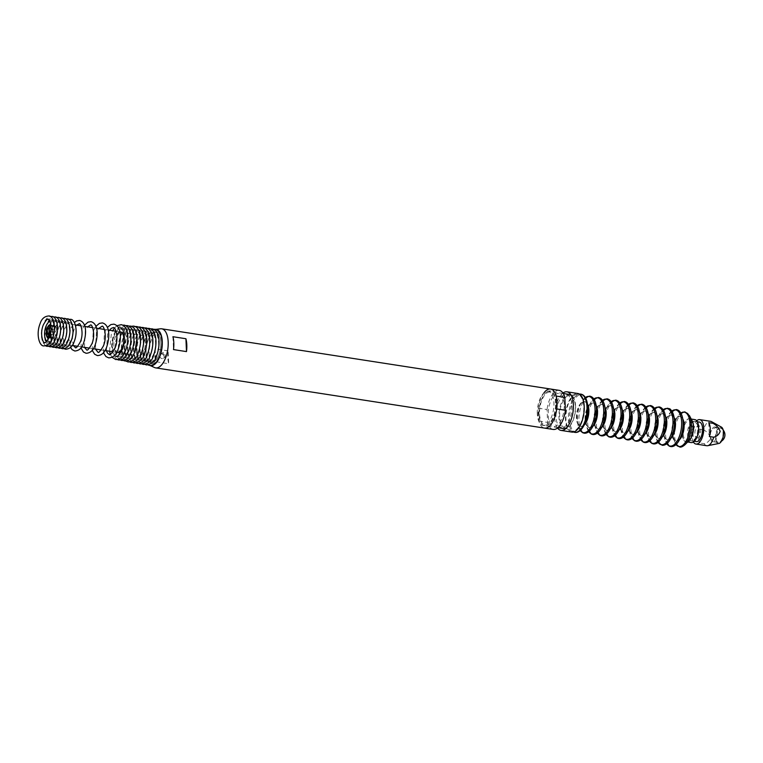 <?xml version="1.0" encoding="UTF-8"?>
<svg xmlns="http://www.w3.org/2000/svg" width="763" height="763" viewBox="0 0 763 763"><rect width="100%" height="100%" fill="white"/><g stroke="black" fill="none" stroke-linecap="round" stroke-linejoin="round"><path stroke-width="0.57" stroke-dasharray="3.81 2.86" d="M155.786 329.425A18.283 8.45 -81.2 0 0 155.175 329.454A18.283 8.45 -81.2 0 0 152.743 330.436A18.283 8.45 -81.2 0 0 144.827 348.758A18.283 8.45 -81.2 0 0 149.624 365.286A18.283 8.45 -81.2 0 0 150.197 365.496M154.507 367.528A19.771 9.137 98.8 0 1 149.319 349.664A19.771 9.137 98.8 0 1 157.884 329.854A19.771 9.137 98.8 0 1 160.507 328.796M168.127 350.856L155.137 348.844A19.771 9.137 -81.2 0 0 155.7 361.71L168.69 363.722A19.771 9.137 98.8 0 1 168.127 350.856L168.69 363.722M543.981 392.831A19.771 9.137 -81.2 0 0 538.382 408.195L538.945 421.062A19.771 9.137 -81.2 0 0 544.534 428.1A19.771 9.137 98.8 0 1 538.106 411.152A19.771 9.137 98.8 0 1 546.756 390.084A19.771 9.137 98.8 0 1 550.59 389.035M164.379 356.989L165.628 356.75L164.179 352.363L162.843 352.659L164.379 356.989M161.813 353.975A2.47 2.012 -124.3 0 1 162.014 358.6A2.47 2.012 -124.3 0 1 161.813 353.975M172.934 336.721L173.497 349.588M155.137 348.844L155.7 361.71M546.833 391.924A17.787 8.221 -81.2 0 0 539.021 414.385A17.787 8.221 -81.2 0 0 548.282 425.201A17.787 8.221 -81.2 0 0 556.103 402.75A17.787 8.221 -81.2 0 0 546.833 391.924M154.116 361.872A15.317 7.086 98.8 0 1 146.134 352.554A15.317 7.086 98.8 0 1 152.867 333.212A15.317 7.086 98.8 0 1 160.85 342.53A15.317 7.086 98.8 0 1 154.116 361.872M120.325 331.905A10.377 4.797 -81.2 0 0 115.013 337.751A10.377 4.797 -81.2 0 0 114.402 349.015M114.431 349.12A10.377 4.797 -81.2 0 0 116.71 352.277M125.199 332.401A14.831 6.857 -81.2 0 0 115.566 331.209A14.831 6.857 -81.2 0 0 112.495 351.953A14.831 6.857 -81.2 0 0 122.128 353.135A14.831 6.857 -81.2 0 0 125.199 332.401M148.318 339.459A16.309 7.544 98.8 0 1 159.438 333.65A16.309 7.544 98.8 0 1 159.496 355.749A16.309 7.544 98.8 0 1 148.384 361.557A16.309 7.544 98.8 0 1 148.318 339.459M148.232 339.878A15.346 7.096 -81.2 0 0 147.774 359.802A15.346 7.096 -81.2 0 0 158.742 355.205A15.346 7.096 -81.2 0 0 159.925 336.998A15.346 7.096 -81.2 0 0 151.751 334.127A15.346 7.096 -81.2 0 0 148.232 339.878M50.749 331.457A2.718 1.259 -81.2 0 0 52.037 328.634A2.718 1.259 -81.2 0 0 51.188 326.173A2.718 1.259 -81.2 0 0 51.159 326.163A2.718 1.259 -81.2 0 0 50.987 326.163M55.518 326.841A2.718 1.259 -81.2 0 0 55.489 326.841A2.718 1.259 -81.2 0 0 53.839 329.301A2.718 1.259 -81.2 0 0 54.631 332.201A2.718 1.259 -81.2 0 0 54.659 332.21A2.718 1.259 -81.2 0 0 56.309 329.75A2.718 1.259 -81.2 0 0 55.518 326.841L51.159 326.163M52.876 329.13A2.718 1.259 -81.2 0 0 52.847 329.13A2.718 1.259 -81.2 0 0 51.197 331.59A2.718 1.259 -81.2 0 0 51.989 334.499A2.718 1.259 -81.2 0 0 52.018 334.499A2.718 1.259 -81.2 0 0 53.668 332.039A2.718 1.259 -81.2 0 0 52.876 329.13M49.29 336.988A2.718 1.259 -81.2 0 0 49.385 337.017A2.718 1.259 -81.2 0 0 49.414 337.027A2.718 1.259 -81.2 0 0 50.978 335.033A2.718 1.259 -81.2 0 0 50.673 331.915M54.612 332.334A2.718 1.259 -81.2 0 0 54.583 332.325A2.718 1.259 -81.2 0 0 52.924 334.785A2.718 1.259 -81.2 0 0 53.715 337.694A2.718 1.259 -81.2 0 0 53.744 337.694A2.718 1.259 -81.2 0 0 55.403 335.234A2.718 1.259 -81.2 0 0 54.612 332.334L50.711 331.724M50.377 333.355L49.938 333.765L50.1 332.773M46.839 341.195A10.377 4.797 -81.2 0 0 47.859 341.681A10.377 4.797 -81.2 0 0 47.974 341.7A10.377 4.797 -81.2 0 0 54.287 332.296A10.377 4.797 -81.2 0 0 51.264 321.213A10.377 4.797 -81.2 0 0 51.15 321.185A10.377 4.797 -81.2 0 0 49.91 321.328M142.195 335.291A10.377 4.797 -81.2 0 0 142.09 335.272A10.377 4.797 -81.2 0 0 135.776 344.676A10.377 4.797 -81.2 0 0 138.799 355.768A10.377 4.797 -81.2 0 0 138.914 355.787A10.377 4.797 -81.2 0 0 145.218 346.383A10.377 4.797 -81.2 0 0 142.195 335.291M47.497 337.713A6.915 3.195 -81.2 0 0 47.993 338.104M48.718 338.305A6.915 3.195 -81.2 0 0 52.723 331.934A6.915 3.195 -81.2 0 0 50.835 324.656M48.536 337.589L48.441 338.181M54.898 326.02A6.18 2.852 98.8 0 1 56.7 332.62A6.18 2.852 98.8 0 1 52.943 338.219A6.18 2.852 98.8 0 1 52.876 338.209A6.18 2.852 98.8 0 1 51.083 331.609A6.18 2.852 98.8 0 1 54.831 326.011A6.18 2.852 98.8 0 1 54.898 326.02M49.061 337.542A6.18 2.852 -81.2 0 0 52.38 331.886A6.18 2.852 -81.2 0 0 50.93 325.486M48.775 338.181A6.791 3.138 -81.2 0 0 52.666 331.924A6.791 3.138 -81.2 0 0 50.854 324.79M47.525 337.599A6.791 3.138 -81.2 0 0 48.384 338.133M575.569 405.954A17.301 8.002 -81.2 0 0 569.913 394.528A17.301 8.002 -81.2 0 0 558.955 417.275A17.301 8.002 -81.2 0 0 564.62 428.711A17.301 8.002 -81.2 0 0 575.569 405.954M537.305 413.928A17.301 8.002 98.8 0 1 548.263 391.171A17.301 8.002 98.8 0 1 553.919 402.606A17.301 8.002 98.8 0 1 542.96 425.353A17.301 8.002 98.8 0 1 537.305 413.928M555.569 403.112A16.681 7.716 -81.2 0 0 546.88 392.964A16.681 7.716 -81.2 0 0 539.555 414.023A16.681 7.716 -81.2 0 0 548.244 424.161A16.681 7.716 -81.2 0 0 555.569 403.112M556.179 396.073L556.742 408.939M538.945 421.062L547.605 422.406A19.771 9.137 -81.2 0 0 553.194 429.445M538.382 408.195L547.042 409.54L547.605 422.406M564.229 404.447A16.681 7.716 -81.2 0 0 555.54 394.309A16.681 7.716 -81.2 0 0 548.215 415.368A16.681 7.716 -81.2 0 0 556.904 425.506A16.681 7.716 -81.2 0 0 564.229 404.447M559.25 390.37A19.771 9.137 -81.2 0 0 547.042 409.54M557.543 428.014A19.523 9.022 98.8 0 1 555.092 409.731A19.523 9.022 98.8 0 1 562.96 393.05M571.706 432.058A19.523 9.022 98.8 0 1 565.927 411.41A19.523 9.022 98.8 0 1 577.686 393.479M572.145 431.124A18.531 8.565 98.8 0 1 566.327 411.782A18.531 8.565 98.8 0 1 577.543 394.461A18.531 8.565 98.8 0 1 583.352 413.804A18.531 8.565 98.8 0 1 572.145 431.124M561.587 427.614A16.681 7.716 98.8 0 1 556.351 410.198A16.681 7.716 98.8 0 1 566.442 394.614A16.681 7.716 98.8 0 1 571.678 412.03A16.681 7.716 98.8 0 1 561.587 427.614M718.851 443.475A8.403 3.882 98.8 0 1 715.436 436.98A8.403 3.882 98.8 0 1 719.137 427.337A8.403 3.882 98.8 0 1 721.388 427.099M706.757 445.726A12.351 5.713 98.8 0 1 704.211 443.684C707.435 442.855 709.59 440.9 710.677 437.819C709.342 434.347 706.986 431.677 703.6 429.817A12.351 5.713 98.8 0 1 708.15 421.958A12.351 5.713 98.8 0 1 710.544 421.3M719.175 428.253A7.411 3.424 98.8 0 1 720.615 427.862A7.411 3.424 98.8 0 1 723.028 434.223A7.411 3.424 98.8 0 1 719.786 442.12A7.411 3.424 98.8 0 1 718.345 442.511A7.411 3.424 98.8 0 1 715.932 436.159A7.411 3.424 98.8 0 1 719.175 428.253M713.548 427.385A7.411 3.424 98.8 0 1 714.988 426.994A7.411 3.424 98.8 0 1 717.392 433.346A7.411 3.424 98.8 0 1 714.149 441.252A7.411 3.424 98.8 0 1 712.718 441.643A7.411 3.424 98.8 0 1 710.305 435.291A7.411 3.424 98.8 0 1 713.548 427.385M693.405 442.044A12.351 5.713 98.8 0 1 692.184 430.961A12.351 5.713 98.8 0 1 696.705 420.766M703.6 429.817L699.27 429.14A12.351 5.713 -81.2 0 0 699.881 443.007L704.211 443.684M708.77 422.673L709.371 436.541M699.27 429.14L699.881 443.007M698.078 437.619A6.18 2.852 98.8 0 1 694.864 433.861A6.18 2.852 98.8 0 1 697.573 426.059A6.18 2.852 98.8 0 1 700.796 429.817A6.18 2.852 98.8 0 1 698.078 437.619M689.304 420.518A9.881 4.568 98.8 0 1 692.403 430.837A9.881 4.568 98.8 0 1 686.423 440.07A9.881 4.568 98.8 0 1 683.324 429.75A9.881 4.568 98.8 0 1 689.304 420.518M691.202 442.559A11.617 5.37 98.8 0 1 687.759 430.275A11.617 5.37 98.8 0 1 694.75 419.612M565.106 427.785A16.309 7.544 98.8 0 1 564 427.461A16.309 7.544 98.8 0 1 560.032 410.494A16.309 7.544 98.8 0 1 568.94 395.53A16.309 7.544 98.8 0 1 569.856 395.52A16.309 7.544 98.8 0 1 574.978 412.545A16.309 7.544 98.8 0 1 565.106 427.785M699.337 422.073A9.881 4.568 -81.2 0 0 697.42 422.597A9.881 4.568 -81.2 0 0 693.1 433.126A9.881 4.568 -81.2 0 0 696.314 441.605M693.901 440.413A9.881 4.568 -81.2 0 0 698.221 429.874A9.881 4.568 -81.2 0 0 695.007 421.395A9.881 4.568 -81.2 0 0 693.09 421.92A9.881 4.568 -81.2 0 0 688.77 432.459A9.881 4.568 -81.2 0 0 691.984 440.938A9.881 4.568 -81.2 0 0 693.901 440.413M679.528 439.679A12.446 5.751 98.8 0 1 676.314 441.1A12.446 5.751 98.8 0 1 672.995 437.6A12.446 5.751 98.8 0 1 675.904 418.83A12.446 5.751 98.8 0 1 679.938 416.474A12.446 5.751 98.8 0 1 682.761 418.82M670.811 438.448A12.504 5.78 98.8 0 1 667.644 439.812A12.504 5.78 98.8 0 1 663.81 434.49A12.504 5.78 98.8 0 1 666.204 419.021A12.504 5.78 98.8 0 1 671.278 415.082A12.504 5.78 98.8 0 1 674.072 417.371M662.15 437.104A12.504 5.78 98.8 0 1 658.984 438.467A12.504 5.78 98.8 0 1 655.15 433.155A12.504 5.78 98.8 0 1 657.544 417.676A12.504 5.78 98.8 0 1 662.618 413.737A12.504 5.78 98.8 0 1 665.412 416.026M653.49 435.759A12.504 5.78 98.8 0 1 650.324 437.132A12.504 5.78 98.8 0 1 646.49 431.81A12.504 5.78 98.8 0 1 648.884 416.331A12.504 5.78 98.8 0 1 653.958 412.392A12.504 5.78 98.8 0 1 656.752 414.681M644.83 434.424A12.504 5.78 98.8 0 1 641.654 435.787A12.504 5.78 98.8 0 1 637.83 430.466A12.504 5.78 98.8 0 1 640.224 414.996A12.504 5.78 98.8 0 1 645.298 411.057A12.504 5.78 98.8 0 1 648.092 413.346M636.17 433.079A12.504 5.78 98.8 0 1 632.994 434.443A12.504 5.78 98.8 0 1 629.17 429.13A12.504 5.78 98.8 0 1 631.564 413.651A12.504 5.78 98.8 0 1 636.638 409.712A12.504 5.78 98.8 0 1 639.432 412.001M627.501 431.744A12.504 5.78 98.8 0 1 624.334 433.107A12.504 5.78 98.8 0 1 620.51 427.785A12.504 5.78 98.8 0 1 622.904 412.306A12.504 5.78 98.8 0 1 627.978 408.367A12.504 5.78 98.8 0 1 630.772 410.656M618.841 430.399A12.504 5.78 98.8 0 1 615.674 431.763A12.504 5.78 98.8 0 1 611.85 426.441A12.504 5.78 98.8 0 1 614.244 410.971A12.504 5.78 98.8 0 1 619.318 407.032A12.504 5.78 98.8 0 1 622.112 409.321M610.181 429.054A12.504 5.78 98.8 0 1 607.014 430.418A12.504 5.78 98.8 0 1 603.18 425.105A12.504 5.78 98.8 0 1 605.584 409.626A12.504 5.78 98.8 0 1 610.658 405.687A12.504 5.78 98.8 0 1 613.452 407.976M601.521 427.719A12.504 5.78 98.8 0 1 598.354 429.083A12.504 5.78 98.8 0 1 594.52 423.761A12.504 5.78 98.8 0 1 596.924 408.291A12.504 5.78 98.8 0 1 601.997 404.352A12.504 5.78 98.8 0 1 604.782 406.641M592.861 426.374A12.504 5.78 98.8 0 1 589.694 427.738A12.504 5.78 98.8 0 1 585.86 422.425A12.504 5.78 98.8 0 1 588.263 406.946A12.504 5.78 98.8 0 1 593.337 403.007A12.504 5.78 98.8 0 1 596.122 405.296M584.2 425.029A12.504 5.78 98.8 0 1 581.034 426.403A12.504 5.78 98.8 0 1 577.2 421.081A12.504 5.78 98.8 0 1 579.594 405.601A12.504 5.78 98.8 0 1 584.677 401.662A12.504 5.78 98.8 0 1 587.462 403.951M691.621 440.88A9.881 4.568 98.8 0 1 688.522 430.561A9.881 4.568 98.8 0 1 694.502 421.319A9.881 4.568 98.8 0 1 697.601 431.639A9.881 4.568 98.8 0 1 691.621 440.88M688.522 441.128A11.617 5.37 98.8 0 1 686.29 441.796A11.617 5.37 98.8 0 1 686.204 441.787A11.617 5.37 98.8 0 1 682.656 429.579A11.617 5.37 98.8 0 1 689.666 418.82A11.617 5.37 98.8 0 1 689.752 418.839A11.617 5.37 98.8 0 1 691.764 420.165M691.202 419.059L689.752 418.839L692.184 420.995A11.703 5.408 -81.2 0 0 689.494 418.706A11.703 5.408 -81.2 0 0 682.418 429.645A11.703 5.408 -81.2 0 0 686.09 441.863A11.703 5.408 -81.2 0 0 689.17 440.47L686.204 441.787L687.644 442.015M684.974 444.724A17.454 8.069 98.8 0 1 680.377 446.794A17.454 8.069 98.8 0 1 674.902 428.577A17.454 8.069 98.8 0 1 685.46 412.258A17.454 8.069 98.8 0 1 689.475 415.673M675.98 444.591L672.995 437.6L676.123 440.957C676.562 441.987 678.173 440.709 680.958 437.123A12.466 5.761 -81.2 0 1 675.894 441.052A12.466 5.761 -81.2 0 1 671.984 428.043A12.466 5.761 -81.2 0 1 679.528 416.388A12.466 5.761 -81.2 0 1 683.343 421.691C682.484 418.372 681.311 416.665 679.814 416.56L679.728 416.55C678.86 416.245 677.582 416.999 675.904 418.83L680.863 413.069A17.387 8.04 -81.2 0 0 678.517 415.425A17.387 8.04 -81.2 0 0 674.454 441.643A17.387 8.04 -81.2 0 0 675.999 444.571M679.06 440.528A18.293 8.46 98.8 0 1 671.631 446.288A18.293 8.46 98.8 0 1 665.889 427.194A18.293 8.46 98.8 0 1 676.962 410.093M671.802 411.085A18.293 8.46 -81.2 0 0 668.092 415.635A18.293 8.46 -81.2 0 0 664.583 438.286A18.293 8.46 -81.2 0 0 666.748 443.742M671.783 411.047L666.204 419.021C667.987 416.159 669.609 414.881 671.058 415.177L671.135 415.186C672.642 415.291 673.824 417.008 674.683 420.327A12.504 5.78 -81.2 0 0 670.849 415.015A12.504 5.78 -81.2 0 0 663.285 426.698A12.504 5.78 -81.2 0 0 667.205 439.746A12.504 5.78 -81.2 0 0 672.289 435.807C669.494 439.393 667.883 440.68 667.434 439.65L667.348 439.631C665.851 439.536 664.668 437.819 663.81 434.49L666.709 443.77M670.4 439.183A18.293 8.46 98.8 0 1 662.971 444.943A18.293 8.46 98.8 0 1 657.229 425.849A18.293 8.46 98.8 0 1 668.302 408.758M658.078 442.406A18.293 8.46 98.8 0 1 655.922 436.941A18.293 8.46 98.8 0 1 659.432 414.299A18.293 8.46 98.8 0 1 663.142 409.741M663.114 409.712L657.544 417.676C659.327 414.824 660.949 413.536 662.398 413.832L662.475 413.842C663.982 413.947 665.164 415.663 666.023 418.992A12.504 5.78 -81.2 0 0 662.189 413.67A12.504 5.78 -81.2 0 0 654.625 425.353A12.504 5.78 -81.2 0 0 658.545 438.401A12.504 5.78 -81.2 0 0 663.619 434.462C660.834 438.057 659.213 439.335 658.774 438.305L658.688 438.296C657.191 438.191 656.008 436.474 655.15 433.155L658.049 442.426M661.74 437.838A18.293 8.46 98.8 0 1 654.311 443.608A18.293 8.46 98.8 0 1 648.569 424.514A18.293 8.46 98.8 0 1 659.642 407.413M654.482 408.405A18.293 8.46 -81.2 0 0 650.772 412.955A18.293 8.46 -81.2 0 0 647.262 435.597A18.293 8.46 -81.2 0 0 649.418 441.062M654.454 408.367L648.884 416.331C650.667 413.479 652.289 412.201 653.729 412.497L653.815 412.506C655.322 412.611 656.495 414.319 657.363 417.647A12.504 5.78 -81.2 0 0 653.529 412.325A12.504 5.78 -81.2 0 0 645.965 424.009A12.504 5.78 -81.2 0 0 649.885 437.065A12.504 5.78 -81.2 0 0 654.959 433.126C652.174 436.713 650.553 437.991 650.114 436.961L650.028 436.951C648.531 436.846 647.348 435.139 646.49 431.81L649.389 441.09M653.08 436.503A18.293 8.46 98.8 0 1 645.651 442.263A18.293 8.46 98.8 0 1 639.909 423.169A18.293 8.46 98.8 0 1 650.973 406.069M645.822 407.06A18.293 8.46 -81.2 0 0 642.112 411.619A18.293 8.46 -81.2 0 0 638.602 434.261A18.293 8.46 -81.2 0 0 640.758 439.726M645.794 407.032L640.224 414.996C642.007 412.134 643.629 410.856 645.069 411.152L645.155 411.162C646.662 411.267 647.835 412.983 648.703 416.302A12.504 5.78 -81.2 0 0 644.869 410.99A12.504 5.78 -81.2 0 0 637.305 422.673A12.504 5.78 -81.2 0 0 641.225 435.721A12.504 5.78 -81.2 0 0 646.299 431.782C643.514 435.377 641.893 436.655 641.454 435.625L641.368 435.606C639.871 435.511 638.688 433.794 637.83 430.466L640.729 439.746M644.411 435.158A18.293 8.46 98.8 0 1 636.991 440.928A18.293 8.46 98.8 0 1 631.249 421.825A18.293 8.46 98.8 0 1 642.312 404.733M637.162 405.716A18.293 8.46 -81.2 0 0 633.452 410.275A18.293 8.46 -81.2 0 0 629.942 432.917A18.293 8.46 -81.2 0 0 632.098 438.382M637.134 405.687L631.564 413.651C633.347 410.799 634.959 409.521 636.409 409.807L636.495 409.826C637.992 409.922 639.175 411.639 640.033 414.967A12.504 5.78 -81.2 0 0 636.208 409.645A12.504 5.78 -81.2 0 0 628.645 421.329A12.504 5.78 -81.2 0 0 632.565 434.376A12.504 5.78 -81.2 0 0 637.639 430.437C634.854 434.033 633.233 435.311 632.794 434.281L632.708 434.271C631.211 434.166 630.028 432.449 629.17 429.13L632.069 438.401M635.751 433.823A18.293 8.46 98.8 0 1 628.33 439.583A18.293 8.46 98.8 0 1 622.589 420.489A18.293 8.46 98.8 0 1 633.652 403.389M628.493 404.38A18.293 8.46 -81.2 0 0 624.792 408.93A18.293 8.46 -81.2 0 0 621.282 431.581A18.293 8.46 -81.2 0 0 623.438 437.037L620.51 427.785C621.368 431.114 622.551 432.821 624.048 432.926L624.134 432.936C624.573 433.975 626.194 432.688 628.979 429.102A12.504 5.78 -81.2 0 1 623.905 433.041A12.504 5.78 -81.2 0 1 619.985 419.984A12.504 5.78 -81.2 0 1 627.548 408.3A12.504 5.78 -81.2 0 1 631.373 413.622C630.515 410.303 629.332 408.587 627.835 408.482L627.749 408.472C626.299 408.176 624.687 409.454 622.904 412.306L628.474 404.342M627.091 432.478A18.293 8.46 98.8 0 1 619.67 438.239A18.293 8.46 98.8 0 1 613.929 419.145A18.293 8.46 98.8 0 1 624.992 402.053M619.833 403.036A18.293 8.46 -81.2 0 0 616.132 407.595A18.293 8.46 -81.2 0 0 612.622 430.237A18.293 8.46 -81.2 0 0 614.778 435.702M619.814 403.007L614.244 410.971C616.027 408.119 617.639 406.832 619.089 407.127L619.175 407.137C620.672 407.242 621.855 408.958 622.713 412.278A12.504 5.78 -81.2 0 0 618.888 406.965A12.504 5.78 -81.2 0 0 611.325 418.649A12.504 5.78 -81.2 0 0 615.245 431.696A12.504 5.78 -81.2 0 0 620.319 427.757C617.525 431.353 615.913 432.631 615.474 431.6L615.388 431.591C613.881 431.486 612.708 429.769 611.85 426.441L614.749 435.721M618.431 431.133A18.293 8.46 98.8 0 1 611.01 436.903A18.293 8.46 98.8 0 1 605.269 417.8A18.293 8.46 98.8 0 1 616.332 400.709M606.089 434.385L603.18 425.105C604.048 428.424 605.221 430.141 606.728 430.246L606.814 430.256C607.253 431.286 608.864 430.008 611.659 426.412A12.504 5.78 -81.2 0 1 606.585 430.351A12.504 5.78 -81.2 0 1 602.665 417.304A12.504 5.78 -81.2 0 1 610.228 405.62A12.504 5.78 -81.2 0 1 614.053 410.942C613.194 407.614 612.012 405.906 610.514 405.802L610.429 405.782C608.979 405.496 607.367 406.774 605.584 409.626L611.153 401.662A18.293 8.46 -81.2 0 0 607.472 406.25A18.293 8.46 -81.2 0 0 603.962 428.892A18.293 8.46 -81.2 0 0 606.118 434.357M609.771 429.798A18.293 8.46 98.8 0 1 602.341 435.559A18.293 8.46 98.8 0 1 596.609 416.464A18.293 8.46 98.8 0 1 607.672 399.364M602.512 400.356A18.293 8.46 -81.2 0 0 598.802 404.905A18.293 8.46 -81.2 0 0 595.302 427.557A18.293 8.46 -81.2 0 0 597.458 433.012M602.493 400.317L596.924 408.291C598.707 405.43 600.319 404.152 601.769 404.447L601.854 404.457C603.352 404.562 604.534 406.278 605.393 409.597A12.504 5.78 -81.2 0 0 601.559 404.285A12.504 5.78 -81.2 0 0 594.005 415.959A12.504 5.78 -81.2 0 0 597.925 429.016A12.504 5.78 -81.2 0 0 602.999 425.077C600.204 428.663 598.593 429.95 598.154 428.92L598.068 428.901C596.561 428.796 595.388 427.089 594.52 423.761L597.429 433.041M601.11 428.453A18.293 8.46 98.8 0 1 593.681 434.214A18.293 8.46 98.8 0 1 587.949 415.12A18.293 8.46 98.8 0 1 599.012 398.028M588.769 431.696L585.86 422.425C586.718 425.744 587.901 427.461 589.408 427.566L589.484 427.576C589.933 428.606 591.544 427.328 594.339 423.732A12.504 5.78 -81.2 0 1 589.265 427.671A12.504 5.78 -81.2 0 1 585.335 414.624A12.504 5.78 -81.2 0 1 592.899 402.94A12.504 5.78 -81.2 0 1 596.733 408.262C595.874 404.934 594.692 403.217 593.194 403.112L593.109 403.102C591.659 402.807 590.047 404.094 588.263 406.946L593.833 398.982A18.293 8.46 -81.2 0 0 590.142 403.57A18.293 8.46 -81.2 0 0 586.642 426.212A18.293 8.46 -81.2 0 0 588.798 431.677M592.45 427.108A18.293 8.46 98.8 0 1 585.021 432.879A18.293 8.46 98.8 0 1 579.289 413.784A18.293 8.46 98.8 0 1 590.352 396.684M585.345 397.561A18.293 8.46 -81.2 0 0 581.482 402.225A18.293 8.46 -81.2 0 0 577.982 424.867A18.293 8.46 -81.2 0 0 580.242 430.485M585.326 397.523L579.594 405.601C581.377 402.75 582.999 401.472 584.448 401.767L584.534 401.777C586.032 401.882 587.214 403.589 588.073 406.917A12.504 5.78 -81.2 0 0 584.239 401.596A12.504 5.78 -81.2 0 0 576.675 413.279A12.504 5.78 -81.2 0 0 580.605 426.336A12.504 5.78 -81.2 0 0 585.679 422.397C582.884 425.983 581.272 427.261 580.824 426.231L580.748 426.221C579.241 426.116 578.058 424.409 577.2 421.081L580.214 430.513M577.047 432.087A18.941 8.755 98.8 0 1 575.893 432.116A18.941 8.755 98.8 0 1 569.951 412.344A18.941 8.755 98.8 0 1 581.406 394.652A18.941 8.755 98.8 0 1 582.779 395.062M568.94 395.53L579.46 394.109A19.342 8.946 -81.2 0 0 579.441 394.109A19.342 8.946 -81.2 0 0 568.874 411.867A19.342 8.946 -81.2 0 0 573.576 431.992A19.342 8.946 -81.2 0 0 573.595 431.992L564 427.461M163.301 358.324L165.628 356.75M160.526 354.242L162.843 352.659M155.175 329.454L155.662 329.397M145.285 339.277C147.44 334.442 149.548 332.105 151.608 332.267C153.563 330.055 158.265 343.722 153.401 354.528C151.255 359.354 149.147 361.691 147.078 361.538C144.026 362.501 140.974 348.662 145.285 339.277M145.027 364.476L142.185 361.834L140.411 357.58L139.648 350.713L140.058 345.61L142.071 337.999L144.054 334.013L147.04 330.493L150.549 328.843M142.233 338.81C144.379 333.984 146.486 331.647 148.547 331.81C150.492 329.597 155.194 343.245 150.33 354.042C148.184 358.868 146.086 361.204 144.016 361.042C140.974 362.005 137.922 348.186 142.233 338.81M141.966 363.989L139.133 361.347L137.35 357.103L136.596 350.236L136.997 345.143L139.019 337.532L141.002 333.545L143.978 330.036L147.478 328.386M139.171 338.343C141.317 333.517 143.425 331.19 145.485 331.342C147.421 329.139 152.123 342.778 147.269 353.555C145.123 358.381 143.015 360.708 140.964 360.556C137.922 361.519 134.87 347.709 139.171 338.343M138.904 363.493L136.072 360.861L134.298 356.617L133.535 349.759L133.945 344.666L135.957 337.065L137.941 333.088L140.917 329.578L144.417 327.918M136.119 337.875C138.265 333.059 140.363 330.732 142.414 330.884C144.36 328.681 149.052 342.301 144.197 353.078C142.052 357.895 139.953 360.222 137.903 360.06C134.87 361.033 131.818 347.232 136.119 337.875M135.852 363.007L133.02 360.374L131.246 356.13L130.483 349.282L130.893 344.199L132.905 336.597L134.879 332.62L137.855 329.111L141.355 327.461M133.058 337.408C135.204 332.601 137.302 330.274 139.352 330.427C141.289 328.224 145.981 341.834 141.126 352.592C138.99 357.408 136.892 359.735 134.841 359.573C131.808 360.537 128.766 346.755 133.058 337.408M132.791 362.511L129.958 359.888L128.184 355.644L127.431 348.805L127.841 343.722L129.844 336.14L131.827 332.163L134.793 328.653L138.284 327.003M130.006 336.941C132.142 332.134 134.24 329.816 136.291 329.969C138.217 327.766 142.91 341.366 138.065 352.115C135.919 356.922 133.83 359.239 131.78 359.077C128.756 360.05 125.714 346.278 130.006 336.941M129.729 362.024L126.906 359.402L125.132 355.167L124.379 348.319L124.779 343.245L126.792 335.672L128.766 331.695L131.732 328.195L135.223 326.545M134.994 351.629C132.857 356.435 130.769 358.753 128.718 358.591C125.704 359.564 122.662 345.801 126.954 336.473C129.09 331.676 131.179 329.358 133.22 329.511L135.127 330.98L137.082 337.866M125.885 361.071L123.844 358.906L122.08 354.681L121.317 347.842L121.727 342.778L123.73 335.205L125.704 331.237L128.67 327.737L131.265 326.297M123.873 336.225C127.192 330.484 129.195 328.243 129.901 329.511C133.296 329.263 135.433 342.52 131.579 350.875C128.26 356.617 126.257 358.858 125.552 357.589C125.227 358.4 124.226 357.027 122.528 353.469C121.203 348.166 121.651 342.425 123.873 336.225M123.511 360.537L120.668 357.818L118.999 353.651L118.313 347.222L118.713 342.301L120.659 334.947L122.462 331.285L125.313 327.813L128.842 326.087M120.783 335.749C124.102 330.007 126.105 327.766 126.811 329.034C130.206 328.786 132.342 342.043 128.489 350.398C125.17 356.14 123.167 358.381 122.462 357.113C122.147 357.923 121.136 356.55 119.438 352.992C118.112 347.69 118.561 341.938 120.783 335.749M120.42 360.05L117.578 357.342L115.909 353.174L115.223 346.745L115.623 341.824L117.569 334.471L119.371 330.808L122.233 327.337L125.761 325.61M117.693 335.272C121.012 329.53 123.015 327.289 123.72 328.548C127.116 328.3 129.252 341.566 125.399 349.921C122.08 355.663 120.077 357.895 119.371 356.636C119.057 357.446 118.046 356.073 116.348 352.516C115.022 347.213 115.471 341.462 117.693 335.272M117.33 359.573L114.488 356.865L112.819 352.697L112.142 346.268L112.533 341.347L114.479 333.994L116.281 330.331L119.142 326.86L122.671 325.133M116.281 356.159C115.966 356.96 114.955 355.587 113.267 352.039C111.942 346.736 112.39 340.985 114.603 334.795C117.922 329.044 119.925 326.812 120.63 328.071M112.018 357.256L110.349 354.223M109.519 351.228L111.388 333.517L112.695 330.722M116.901 325.734L114.393 328.119M106.41 350.751L107.631 333.984L109.586 330.236M103.434 352.725L104.417 332.716L107.345 327.451M64.989 328.243C67.64 323.588 69.233 321.767 69.748 322.768C70.892 320.794 74.917 331.781 70.94 340.346C68.288 345.01 66.696 346.831 66.181 345.82C66.238 348.519 60.535 339.096 64.989 328.243M64.149 348.729L60.906 344.599L59.8 338.667L60.115 333.202L63.014 324.342L65.513 321.08L68.689 319.382M95.413 349.044L96.453 332.487L98.589 328.538M92.18 350.303L93.239 331.218L95.89 326.364M84.426 347.346L85.275 330.989L87.602 326.831M80.935 347.871L82.051 329.721L84.435 325.286M73.477 345.649L72.332 340.412L72.59 335.205L74.087 329.502L76.653 325.143M70.501 347.432L68.842 338.495L70.873 328.224L74.354 322.539M61.889 327.766C64.55 323.111 66.143 321.28 66.658 322.291C67.793 320.317 71.827 331.304 67.85 339.869C65.189 344.523 63.606 346.354 63.091 345.343C63.138 348.042 57.444 338.619 61.889 327.766M61.05 348.252L57.807 344.123L56.71 338.19L57.025 332.725L59.924 323.865L62.423 320.603L65.599 318.896M58.799 327.289C61.46 322.625 63.043 320.803 63.567 321.814C64.702 319.84 68.727 330.827 64.76 339.392C62.099 344.046 60.506 345.868 59.991 344.866C60.048 347.566 54.354 338.143 58.799 327.289M57.959 347.775L54.717 343.636L53.62 337.704L53.935 332.248L56.824 323.378L59.333 320.126L62.509 318.419M55.709 326.802C58.37 322.148 59.953 320.326 60.468 321.328C61.612 319.354 65.637 330.341 61.66 338.915C59.009 343.569 57.416 345.391 56.901 344.38C56.958 347.089 51.264 337.656 55.709 326.802M54.869 347.299L51.626 343.159L50.52 337.227L50.835 331.771L53.734 322.902L56.233 319.64L59.409 317.942M52.609 326.326C55.27 321.671 56.863 319.85 57.378 320.851C58.513 318.877 62.547 329.864 58.57 338.429C55.909 343.092 54.326 344.914 53.811 343.903C53.858 346.602 48.164 337.179 52.609 326.326M51.77 346.822L48.527 342.682L47.43 336.75L47.745 331.295L50.644 322.425L53.143 319.163L56.319 317.465M49.519 325.849C52.18 321.194 53.763 319.363 54.287 320.374C55.422 318.4 59.447 329.387 55.48 337.952C52.819 342.606 51.226 344.437 50.711 343.426C50.768 346.125 45.074 336.702 49.519 325.849M48.679 346.335L45.437 342.206L44.34 336.273L44.655 330.808L47.544 321.948L50.053 318.686L53.229 316.988M44.779 336.807L46.619 324.885M49.5 320.574L51.188 319.897C52.332 317.923 56.357 328.91 52.38 337.475C49.729 342.129 48.136 343.951 47.621 342.949L46.219 341.786M45.589 345.858L42.346 341.719L41.24 335.796L41.555 330.331L44.454 321.461L46.953 318.209L50.129 316.502M153.611 329.301L150.101 330.951L147.116 334.471L145.132 338.467L143.11 346.087L142.7 351.19L143.463 358.066L145.247 362.33L148.089 364.962M151.751 334.127L154.679 332.725C156.634 330.513 161.346 344.189 156.472 355.005C154.317 359.84 152.209 362.187 150.139 362.024L147.774 359.802M50.73 331.6L54.659 332.21M49.509 328.615L52.847 329.13M48.622 333.975L52.018 334.499M49.414 337.027L53.744 337.694M51.15 321.185L75.346 324.933M80.897 325.801L84.798 326.402M92.666 327.623L96.491 328.214M104.407 329.435L108.174 330.017M116.129 331.256L119.848 331.829M120.44 331.915L142.09 335.272M47.974 341.7L72.17 345.448M77.721 346.307L81.622 346.907M89.49 348.128L93.315 348.72M101.231 349.95L104.998 350.532M112.953 351.762L116.672 352.344M117.254 352.43L138.914 355.787M48.613 337.551L52.943 338.219M50.501 325.343L54.831 326.011M563.237 393.489L548.263 391.171M557.944 427.681L542.96 425.353M714.988 426.994L720.615 427.862M712.718 441.643L718.345 442.511M723.2 430.122A7.411 7.411 0 0 0 710.115 434.948A7.411 7.411 0 0 0 721.493 441.148M691.526 423.856L691.23 423.751C691.707 422.988 691.974 425.411 692.041 431.019C690.963 435.148 689.981 437.323 689.094 437.552L689.695 437.647C689.227 438.401 688.951 435.978 688.894 430.37C689.971 426.24 690.944 424.066 691.831 423.846L691.526 423.856M697.363 421.767L695.007 421.395M694.34 441.3L691.984 440.938"/><path stroke-width="1.14" d="M150.197 365.496A18.283 8.45 -81.2 0 0 154.24 364.638A18.283 8.45 -81.2 0 0 162.271 344.609A18.283 8.45 -81.2 0 0 155.786 329.425M155.662 329.397L160.507 328.796A19.771 9.137 98.8 0 1 161.708 328.805A19.771 9.137 98.8 0 1 168.146 345.753A19.771 9.137 98.8 0 1 159.496 366.831A19.771 9.137 98.8 0 1 155.662 367.88A19.771 9.137 98.8 0 1 154.507 367.528L150.073 365.496M548.368 427.051A19.771 9.137 98.8 0 1 544.534 428.1A19.771 9.137 -81.2 0 0 556.742 408.939L565.402 410.275L564.839 397.409A19.771 9.137 -81.2 0 0 559.25 390.37L550.59 389.035A19.771 9.137 98.8 0 1 557.019 405.983A19.771 9.137 98.8 0 1 548.368 427.051M185.924 338.734L172.934 336.721A19.771 9.137 98.8 0 1 173.497 349.588L186.487 351.6A19.771 9.137 -81.2 0 0 185.924 338.734L186.487 351.6M116.71 352.277A10.377 4.797 -81.2 0 0 122.442 347.251A10.377 4.797 -81.2 0 0 123.291 335.329A10.377 4.797 -81.2 0 0 120.325 331.905M50.329 333.345L49.9 333.765L49.624 333.202L50.062 332.773L50.329 333.345L49.69 333.212L50.263 333.326M50.987 326.163A2.718 1.259 -81.2 0 0 49.481 328.805A2.718 1.259 -81.2 0 0 50.301 331.533A2.718 1.259 -81.2 0 0 50.329 331.543A2.718 1.259 -81.2 0 0 50.749 331.457M48.546 328.462A2.718 1.259 -81.2 0 0 48.517 328.452A2.718 1.259 -81.2 0 0 46.867 330.923A2.718 1.259 -81.2 0 0 47.659 333.822A2.718 1.259 -81.2 0 0 47.688 333.832A2.718 1.259 -81.2 0 0 49.337 331.371A2.718 1.259 -81.2 0 0 48.546 328.462M50.673 331.915A2.718 1.259 -81.2 0 0 50.282 331.657A2.718 1.259 -81.2 0 0 50.244 331.657A2.718 1.259 -81.2 0 0 48.536 334.68M48.527 335.081A2.718 1.259 -81.2 0 0 49.29 336.988C46.629 341.652 45.046 343.474 44.531 342.473C44.578 345.172 38.884 335.749 43.329 324.885C45.99 320.231 47.583 318.409 48.098 319.42C49.233 317.446 53.267 328.433 49.29 336.998M48.374 334.661L49.185 335.186L48.317 335.043M49.671 333.202L50.1 332.773L50.377 333.355L49.938 333.765M50.177 334.261L49.929 334.928L49.528 334.022L50.215 334.137M49.91 321.328A10.377 4.797 -81.2 0 0 44.817 330.713A10.377 4.797 -81.2 0 0 46.839 341.195M50.835 324.656A6.915 3.195 -81.2 0 0 50.692 324.618A6.915 3.195 -81.2 0 0 46.648 329.711A6.915 3.195 -81.2 0 0 47.497 337.713M47.993 338.104A6.915 3.195 -81.2 0 0 48.431 338.267A6.915 3.195 -81.2 0 0 48.718 338.305M47.668 337.456L47.573 338.047L47.668 337.456L48.508 338.162A6.791 3.138 -81.2 0 0 48.775 338.181M50.93 325.486A6.18 2.852 -81.2 0 0 50.568 325.353A6.18 2.852 -81.2 0 0 50.501 325.343A6.18 2.852 -81.2 0 0 46.753 330.932A6.18 2.852 -81.2 0 0 48.546 337.542A6.18 2.852 -81.2 0 0 48.613 337.551A6.18 2.852 -81.2 0 0 49.061 337.542M50.854 324.79A6.791 3.138 -81.2 0 0 46.743 329.549A6.791 3.138 -81.2 0 0 47.525 337.599M48.441 338.181L47.583 338.047M564.839 397.409L556.179 396.073A19.771 9.137 -81.2 0 0 550.59 389.035A19.771 9.137 -81.2 0 0 543.981 392.831M155.662 367.88L553.194 429.445A19.771 9.137 -81.2 0 0 565.402 410.275M562.96 393.05A19.523 9.022 98.8 0 1 566.861 391.8A19.523 9.022 98.8 0 1 567.004 391.82A19.523 9.022 98.8 0 1 572.956 412.335A19.523 9.022 98.8 0 1 561.177 430.427A19.523 9.022 98.8 0 1 561.024 430.408A19.523 9.022 98.8 0 1 557.543 428.014M577.686 393.479A19.523 9.022 98.8 0 1 577.829 393.498A19.523 9.022 98.8 0 1 583.781 414.013A19.523 9.022 98.8 0 1 572.002 432.106A19.523 9.022 98.8 0 1 571.859 432.087A19.523 9.022 98.8 0 1 571.706 432.058M696.705 420.766A12.351 5.713 98.8 0 1 697.325 420.279A12.351 5.713 98.8 0 1 699.719 419.631L710.544 421.3A12.351 5.713 98.8 0 1 711.459 421.624L721.388 427.099A8.403 3.882 98.8 0 1 723.448 434.786A8.403 3.882 98.8 0 1 719.824 443.045A8.403 3.882 98.8 0 1 718.851 443.475L707.73 445.697A12.351 5.713 98.8 0 1 706.757 445.726L695.932 444.047A12.351 5.713 98.8 0 1 693.405 442.044M711.459 421.624A12.351 5.713 98.8 0 1 713.1 423.351L708.77 422.673A12.351 5.713 98.8 0 1 709.371 436.541L713.701 437.209A12.351 5.713 98.8 0 1 709.161 445.067A12.351 5.713 98.8 0 1 707.73 445.697M699.719 419.631A12.351 5.713 98.8 0 1 703.734 430.218A12.351 5.713 98.8 0 1 698.336 443.389A12.351 5.713 98.8 0 1 695.932 444.047M713.701 437.209C716.924 436.388 719.08 434.433 720.167 431.353C718.832 427.881 716.476 425.21 713.1 423.351M694.75 419.612A11.617 5.37 98.8 0 1 694.845 419.621A11.617 5.37 98.8 0 1 698.383 431.829A11.617 5.37 98.8 0 1 691.373 442.588A11.617 5.37 98.8 0 1 691.288 442.578A11.617 5.37 98.8 0 1 691.202 442.559M694.34 441.3L696.314 441.605A9.881 4.568 -81.2 0 0 698.231 441.081A9.881 4.568 -81.2 0 0 702.551 430.542A9.881 4.568 -81.2 0 0 699.337 422.073L697.363 421.767M587.462 403.951A12.504 5.78 98.8 0 1 584.2 425.029M596.122 405.296A12.504 5.78 98.8 0 1 592.861 426.374M604.782 406.641A12.504 5.78 98.8 0 1 601.521 427.719M613.452 407.976A12.504 5.78 98.8 0 1 610.181 429.054M622.112 409.321A12.504 5.78 98.8 0 1 618.841 430.399M630.772 410.656A12.504 5.78 98.8 0 1 627.501 431.744M639.432 412.001A12.504 5.78 98.8 0 1 636.17 433.079M648.092 413.346A12.504 5.78 98.8 0 1 644.83 434.424M656.752 414.681A12.504 5.78 98.8 0 1 653.49 435.759M665.412 416.026A12.504 5.78 98.8 0 1 662.15 437.104M674.072 417.371A12.504 5.78 98.8 0 1 670.811 438.448M682.761 418.82A12.446 5.751 98.8 0 1 679.528 439.679M684.974 444.724L689.17 440.47A11.703 5.408 -81.2 0 0 692.184 420.995L689.475 415.673A17.454 8.069 98.8 0 1 684.974 444.724C682.713 446.651 680.968 447.414 679.738 447.004L675.98 444.591M691.764 420.165A11.617 5.37 98.8 0 1 693.281 431.133A11.617 5.37 98.8 0 1 688.522 441.128M675.999 444.571A17.387 8.04 -81.2 0 0 679.089 446.527A17.387 8.04 -81.2 0 0 689.609 430.275A17.387 8.04 -81.2 0 0 684.153 412.125A17.387 8.04 -81.2 0 0 680.873 413.088L684.85 411.858L689.475 415.673M679.06 440.528L680.958 437.123A12.466 5.761 -81.2 0 0 683.343 421.691L682.561 417.876A18.293 8.46 98.8 0 1 679.06 440.528C676.571 444.829 673.853 446.86 670.877 446.613L669.265 446.126L666.709 443.77M666.748 443.742A18.293 8.46 -81.2 0 0 670.191 446.069A18.293 8.46 -81.2 0 0 681.254 428.968A18.293 8.46 -81.2 0 0 675.522 409.874A18.293 8.46 -81.2 0 0 671.802 411.085M670.4 439.183L672.289 435.807A12.504 5.78 -81.2 0 0 674.683 420.327L673.901 416.541A18.293 8.46 98.8 0 1 670.4 439.183C667.911 443.494 665.183 445.516 662.217 445.277L658.049 442.426M663.142 409.741A18.293 8.46 98.8 0 1 666.862 408.529A18.293 8.46 98.8 0 1 672.594 427.633A18.293 8.46 98.8 0 1 661.531 444.724A18.293 8.46 98.8 0 1 658.078 442.406M661.74 437.838L663.619 434.462A12.504 5.78 -81.2 0 0 666.023 418.992L665.241 415.196A18.293 8.46 98.8 0 1 661.74 437.838C659.251 442.149 656.523 444.18 653.557 443.932L651.945 443.446L649.389 441.09M649.418 441.062A18.293 8.46 -81.2 0 0 652.87 443.379A18.293 8.46 -81.2 0 0 663.934 426.288A18.293 8.46 -81.2 0 0 658.202 407.194A18.293 8.46 -81.2 0 0 654.482 408.405M653.08 436.503L654.959 433.126A12.504 5.78 -81.2 0 0 657.363 417.647L656.581 413.851A18.293 8.46 98.8 0 1 653.08 436.503C650.591 440.804 647.863 442.836 644.897 442.588L643.285 442.101L640.729 439.746M640.758 439.726A18.293 8.46 -81.2 0 0 644.21 442.044A18.293 8.46 -81.2 0 0 655.274 424.943A18.293 8.46 -81.2 0 0 649.532 405.849A18.293 8.46 -81.2 0 0 645.822 407.06M644.411 435.158L646.299 431.782A12.504 5.78 -81.2 0 0 648.703 416.302L647.921 412.516A18.293 8.46 98.8 0 1 644.411 435.158C641.931 439.469 639.203 441.491 636.228 441.252L634.625 440.766L632.069 438.401M632.098 438.382A18.293 8.46 -81.2 0 0 635.55 440.699A18.293 8.46 -81.2 0 0 646.614 423.608A18.293 8.46 -81.2 0 0 640.872 404.504A18.293 8.46 -81.2 0 0 637.162 405.716M635.751 433.823L637.639 430.437A12.504 5.78 -81.2 0 0 640.033 414.967L639.26 411.171A18.293 8.46 98.8 0 1 635.751 433.823C633.271 438.124 630.543 440.156 627.567 439.908L625.965 439.421L623.409 437.065A18.293 8.46 -81.2 0 0 626.89 439.364A18.293 8.46 -81.2 0 0 637.954 422.263A18.293 8.46 -81.2 0 0 632.212 403.169A18.293 8.46 -81.2 0 0 628.493 404.38M627.091 432.478L628.979 429.102A12.504 5.78 -81.2 0 0 631.373 413.622L630.6 409.836A18.293 8.46 98.8 0 1 627.091 432.478C624.611 436.779 621.883 438.811 618.907 438.572L617.296 438.086L614.749 435.721M614.778 435.702A18.293 8.46 -81.2 0 0 618.23 438.019A18.293 8.46 -81.2 0 0 629.294 420.928A18.293 8.46 -81.2 0 0 623.552 401.824A18.293 8.46 -81.2 0 0 619.833 403.036M618.431 431.133L620.319 427.757A12.504 5.78 -81.2 0 0 622.713 412.278L621.94 408.491A18.293 8.46 98.8 0 1 618.431 431.133C615.951 435.444 613.223 437.476 610.247 437.228L608.636 436.741L606.089 434.385M606.118 434.357A18.293 8.46 -81.2 0 0 609.57 436.674A18.293 8.46 -81.2 0 0 620.634 419.583A18.293 8.46 -81.2 0 0 614.892 400.489A18.293 8.46 -81.2 0 0 611.173 401.691L615.646 400.155C618.726 400.651 620.824 403.427 621.94 408.491A18.293 8.46 98.8 0 0 616.332 400.709M609.771 429.798L611.659 426.412A12.504 5.78 -81.2 0 0 614.053 410.942L613.28 407.146A18.293 8.46 98.8 0 1 609.771 429.798C607.291 434.099 604.563 436.131 601.587 435.883L599.976 435.396L597.429 433.041M597.458 433.012A18.293 8.46 -81.2 0 0 600.91 435.339A18.293 8.46 -81.2 0 0 611.974 418.238A18.293 8.46 -81.2 0 0 606.232 399.144A18.293 8.46 -81.2 0 0 602.512 400.356M601.11 428.453L602.999 425.077A12.504 5.78 -81.2 0 0 605.393 409.597L604.62 405.811A18.293 8.46 98.8 0 1 601.11 428.453C598.631 432.755 595.903 434.786 592.927 434.548L591.315 434.061L588.769 431.696M588.798 431.677A18.293 8.46 -81.2 0 0 592.241 433.994A18.293 8.46 -81.2 0 0 603.314 416.903A18.293 8.46 -81.2 0 0 597.572 397.8A18.293 8.46 -81.2 0 0 593.852 399.011L598.326 397.475C601.406 397.971 603.495 400.747 604.62 405.811A18.293 8.46 98.8 0 0 599.012 398.028M592.45 427.108L594.339 423.732A12.504 5.78 -81.2 0 0 596.733 408.262L595.96 404.466A18.293 8.46 98.8 0 1 592.45 427.108C589.971 431.419 587.243 433.451 584.267 433.203L582.655 432.716L580.214 430.513M580.242 430.485A18.293 8.46 -81.2 0 0 583.581 432.65A18.293 8.46 -81.2 0 0 594.654 415.558A18.293 8.46 -81.2 0 0 588.912 396.464A18.293 8.46 -81.2 0 0 585.345 397.561M582.779 395.062A18.941 8.755 98.8 0 1 587.205 402.702C586.06 397.485 583.895 394.614 580.719 394.099L579.441 394.109A19.342 8.946 -81.2 0 1 580.529 394.099A19.342 8.946 -81.2 0 1 586.594 414.29A19.342 8.946 -81.2 0 1 574.892 432.373A19.342 8.946 -81.2 0 1 573.595 431.992L575.13 432.44C578.201 432.688 581.015 430.59 583.581 426.145L585.679 422.397A12.504 5.78 -81.2 0 0 588.073 406.917L587.205 402.702A18.941 8.755 98.8 0 1 583.581 426.145A18.941 8.755 98.8 0 1 577.047 432.087M590.352 396.684A18.293 8.46 98.8 0 1 595.96 404.466C594.835 399.402 592.737 396.626 589.665 396.14L585.326 397.523M607.672 399.364A18.293 8.46 98.8 0 1 613.28 407.146C612.155 402.091 610.066 399.316 606.986 398.82L602.493 400.317M624.992 402.053A18.293 8.46 98.8 0 1 630.6 409.836C629.485 404.771 627.386 401.996 624.315 401.5L619.814 403.007M633.652 403.389A18.293 8.46 98.8 0 1 639.26 411.171C638.145 406.116 636.046 403.331 632.975 402.845L628.474 404.342M642.312 404.733A18.293 8.46 98.8 0 1 647.921 412.516C646.805 407.452 644.706 404.676 641.635 404.18L637.134 405.687M650.973 406.069A18.293 8.46 98.8 0 1 656.581 413.851C655.465 408.796 653.366 406.021 650.295 405.525L645.794 407.032M659.642 407.413A18.293 8.46 98.8 0 1 665.241 415.196C664.125 410.141 662.026 407.356 658.955 406.87L654.454 408.367M668.302 408.758A18.293 8.46 98.8 0 1 673.901 416.541C670.419 406.355 669.218 409.397 667.615 408.205L663.114 409.712M676.962 410.093A18.293 8.46 98.8 0 1 682.561 417.876C681.445 412.821 679.347 410.046 676.276 409.55L671.783 411.047M161.708 328.805L550.59 389.035M150.549 328.843L152.142 328.843C160.058 330.503 160.583 345.257 156.615 355.796C155.547 360.756 152.19 363.808 146.553 364.952L145.027 364.476M147.478 328.386L149.081 328.386C156.987 330.045 157.512 344.79 153.554 355.32C152.476 360.27 149.128 363.322 143.492 364.466L141.966 363.989M144.417 327.918L146.01 327.928C153.916 329.587 154.441 344.313 150.483 354.833C149.414 359.783 146.057 362.835 140.43 363.97L138.904 363.493M141.355 327.461L142.948 327.47C150.845 329.13 151.37 343.846 147.412 354.347C146.343 359.297 142.996 362.339 137.369 363.484L135.852 363.007M138.284 327.003L139.887 327.012C147.774 328.672 148.299 343.369 144.35 353.87C143.282 358.81 139.934 361.853 134.307 362.988L132.791 362.511M135.223 326.545L136.815 326.554C144.703 328.214 145.228 342.892 141.279 353.383C140.211 358.324 136.873 361.366 131.255 362.501L129.729 362.024M131.265 326.297L133.754 326.097C141.632 327.747 142.156 342.425 138.208 352.907C137.149 357.837 133.802 360.87 128.194 362.015L125.885 361.071M137.082 337.866L134.927 351.8M128.842 326.087L130.425 326.087C138.208 327.813 138.57 341.986 134.793 352.153C132.648 356.254 131.799 360.394 125.018 361.013L123.511 360.537M125.761 325.61L127.335 325.61C135.118 327.337 135.49 341.509 131.703 351.667C129.557 355.777 128.709 359.917 121.927 360.527L120.42 360.05M122.671 325.133L124.255 325.133C132.028 326.86 132.4 341.032 128.613 351.19C126.467 355.3 125.628 359.44 118.847 360.05L117.33 359.573M116.901 325.734L121.164 324.656C128.937 326.383 129.309 340.556 125.523 350.713C123.377 354.814 122.538 358.963 115.757 359.573L112.018 357.256M110.349 354.223L109.519 351.228M120.63 328.071C124.026 327.823 126.172 341.09 122.309 349.435C118.99 355.186 116.987 357.418 116.281 356.159M114.393 328.119L112.695 330.722M109.586 330.236L111.264 328.367L113.353 327.575C116.1 326.745 118.875 340.498 114.908 348.014C111.732 353.507 109.824 355.653 109.185 354.433L107.459 353.069L106.41 350.751M107.345 327.451L110.921 324.561L113.878 324.151C121.737 326.221 121.584 339.573 118.122 349.292C116.043 354.976 112.886 357.828 108.661 357.847L105.962 356.569L103.434 352.725M68.689 319.382L70.282 319.354C74.803 318.553 78.551 330.98 74.164 341.624C72.733 346.335 69.9 348.872 65.647 349.244L64.149 348.729M98.589 328.538L101.908 326.335C103.606 324.428 107.621 336.416 103.367 345.992C100.325 351.276 98.503 353.326 97.912 352.153L95.413 349.044M95.89 326.364L99.438 323.359L102.433 322.911C110.177 325.048 109.882 337.885 106.582 347.27C104.645 352.716 101.574 355.482 97.378 355.568L94.66 354.242L92.18 350.303M87.602 326.831L90.463 325.095C91.951 323.159 95.976 334.776 91.827 343.97C88.966 348.977 87.23 350.942 86.629 349.874L84.426 347.346M84.435 325.286L88.069 322.11L90.997 321.671C98.532 323.75 98.227 336.159 95.041 345.248C93.344 350.379 90.368 353.059 86.105 353.288L83.444 351.991L80.935 347.871M76.653 325.143L79.028 323.855C80.287 321.881 84.34 333.145 80.287 341.948C77.54 346.745 75.89 348.624 75.356 347.594L73.477 345.649M74.354 322.539L76.596 320.908L79.552 320.441C86.972 322.577 86.524 334.471 83.501 343.226C81.965 348.1 79.075 350.703 74.822 351.009L72.142 349.673L70.501 347.432M65.599 318.896L67.182 318.867C71.703 318.066 75.461 330.493 71.064 341.147C69.643 345.849 66.81 348.395 62.556 348.758L61.05 348.252M62.509 318.419L64.092 318.39C68.613 317.589 72.361 330.017 67.974 340.66C66.553 345.372 63.71 347.909 59.466 348.281L57.959 347.775M59.409 317.942L61.002 317.913C65.523 317.112 69.271 329.54 64.884 340.184C63.453 344.895 60.62 347.432 56.367 347.804L54.869 347.299M56.319 317.465L57.902 317.437C62.423 316.635 66.181 329.063 61.784 339.707C60.363 344.418 57.53 346.955 53.276 347.327L51.77 346.822M53.229 316.988L54.812 316.96C59.333 316.149 63.091 328.586 58.694 339.23C57.273 343.932 54.431 346.478 50.186 346.841L48.679 346.335M46.619 324.885L49.5 320.574M50.129 316.502L51.722 316.473C56.243 315.672 59.991 328.1 55.604 338.753C54.173 343.455 51.34 345.992 47.087 346.364L45.589 345.858M44.779 336.807L46.219 341.786M48.622 315.996C53.143 315.195 56.901 327.623 52.504 338.267C51.083 342.978 48.25 345.515 43.996 345.887C39.476 346.688 35.727 334.261 40.115 323.617C41.631 318.829 44.464 316.292 48.622 315.996M153.611 329.301L155.204 329.301C163.311 331.19 163.559 345.792 159.686 356.283C157.188 362.568 153.83 365.62 149.605 365.439L148.089 364.962M48.517 328.452L49.509 328.615M47.688 333.832L48.622 333.975M75.346 324.933L80.897 325.801M84.798 326.402L92.666 327.623M96.491 328.214L104.407 329.435M108.174 330.017L116.129 331.256M119.848 331.829L120.44 331.915M72.17 345.448L77.721 346.307M81.622 346.907L89.49 348.128M93.315 348.72L101.231 349.95M104.998 350.532L112.953 351.762M116.672 352.344L117.254 352.43M569.913 394.528L563.237 393.489M564.62 428.711L557.944 427.681M561.024 430.408L571.859 432.087M567.004 391.82L577.829 393.498M721.493 441.148A7.411 7.411 0 0 0 723.2 430.122M687.644 442.015L691.288 442.578M691.202 419.059L694.845 419.621"/></g></svg>
